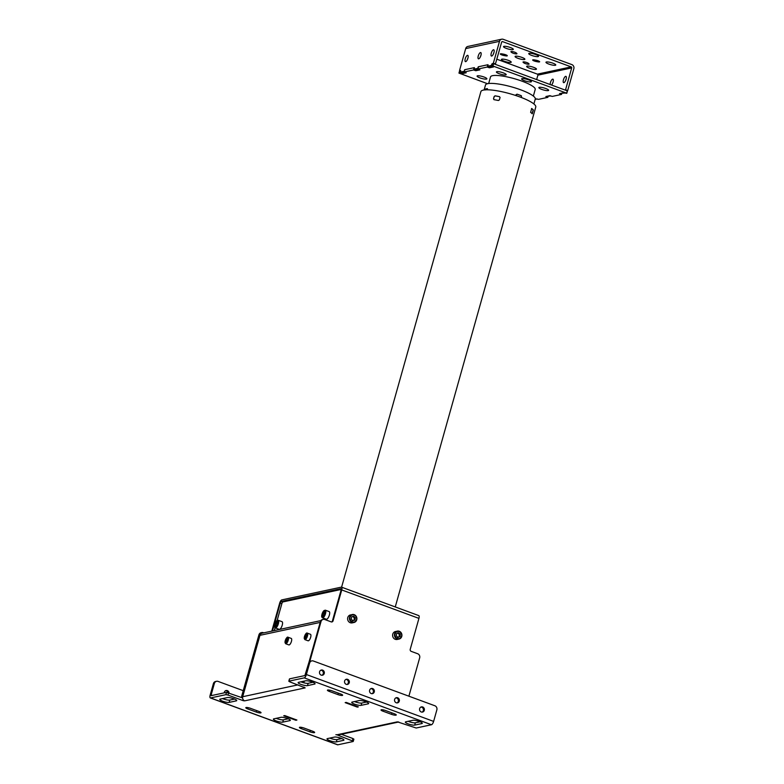 <?xml version="1.0" encoding="UTF-8"?>
<svg xmlns="http://www.w3.org/2000/svg" width="784" height="784" viewBox="0 0 784 784"><rect width="100%" height="100%" fill="white"/><g stroke="black" fill="none" stroke-linecap="round" stroke-linejoin="round"><path stroke-width="1.18" d="M422.037 712.127A2.646 2.421 77.9 0 0 420.949 707.06M421.273 711.98A2.646 2.421 77.9 0 0 424.399 709.667A2.646 2.421 77.9 0 0 421.42 706.894A2.646 2.421 77.9 0 0 421.273 711.98M397.018 702.905A2.646 2.421 77.9 0 0 395.93 697.848M396.263 702.768A2.646 2.421 77.9 0 0 399.389 700.455A2.646 2.421 77.9 0 0 396.41 697.682A2.646 2.421 77.9 0 0 396.263 702.768M346.989 684.481A2.646 2.421 77.9 0 0 345.901 679.414M346.234 684.334A2.646 2.421 77.9 0 0 349.36 682.021A2.646 2.421 77.9 0 0 346.381 679.258A2.646 2.421 77.9 0 0 346.234 684.334M321.969 675.259A2.646 2.421 77.9 0 0 320.891 670.202M321.215 675.122A2.646 2.421 77.9 0 0 324.341 672.809A2.646 2.421 77.9 0 0 321.362 670.036A2.646 2.421 77.9 0 0 321.215 675.122M371.998 693.693A2.646 2.421 77.9 0 0 370.92 688.626M371.244 693.546A2.646 2.421 77.9 0 0 374.37 691.233A2.646 2.421 77.9 0 0 371.391 688.47A2.646 2.421 77.9 0 0 371.244 693.546M288.179 718.81L283.387 719.839A5.086 1.039 15.7 0 1 276.889 718.634A5.086 1.039 15.7 0 1 276.164 718.35M276.242 720.937A5.086 1.039 15.7 0 1 273.371 719.124A5.086 1.039 15.7 0 1 273.802 718.85L280.956 717.321A5.086 1.039 15.7 0 1 286.601 718.232A5.086 1.039 15.7 0 1 290.325 720.339A5.086 1.039 15.7 0 1 289.894 720.614L282.74 722.142A5.086 1.039 15.7 0 1 276.242 720.937M366.54 702.033L361.738 703.062A5.086 1.039 15.7 0 1 355.24 701.847A5.086 1.039 15.7 0 1 354.515 701.562M354.593 704.15A5.086 1.039 15.7 0 1 351.732 702.337A5.086 1.039 15.7 0 1 352.163 702.072L359.317 700.533A5.086 1.039 15.7 0 1 364.952 701.455A5.086 1.039 15.7 0 1 368.676 703.562A5.086 1.039 15.7 0 1 368.245 703.826L361.091 705.355A5.086 1.039 15.7 0 1 354.593 704.15M420.136 721.78L415.344 722.799A5.086 1.039 15.7 0 1 408.846 721.594A5.086 1.039 15.7 0 1 408.121 721.309M408.199 723.897A5.086 1.039 15.7 0 1 405.328 722.084A5.086 1.039 15.7 0 1 405.759 721.819L412.913 720.28A5.086 1.039 15.7 0 1 418.558 721.202A5.086 1.039 15.7 0 1 422.282 723.309A5.086 1.039 15.7 0 1 421.851 723.573L414.697 725.102A5.086 1.039 15.7 0 1 408.199 723.897M312.934 682.286L308.141 683.315A5.086 1.039 15.7 0 1 301.634 682.1A5.086 1.039 15.7 0 1 300.909 681.815M300.987 684.403A5.086 1.039 15.7 0 1 298.126 682.59A5.086 1.039 15.7 0 1 298.557 682.325L305.711 680.786A5.086 1.039 15.7 0 1 311.356 681.708A5.086 1.039 15.7 0 1 315.07 683.815A5.086 1.039 15.7 0 1 314.639 684.079L307.485 685.618A5.086 1.039 15.7 0 1 300.987 684.403M234.573 699.063L229.781 700.092A5.086 1.039 15.7 0 1 223.283 698.887A5.086 1.039 15.7 0 1 222.558 698.603M222.636 701.19A5.086 1.039 15.7 0 1 219.765 699.377A5.086 1.039 15.7 0 1 220.206 699.103L227.35 697.574A5.086 1.039 15.7 0 1 232.995 698.485A5.086 1.039 15.7 0 1 236.719 700.592A5.086 1.039 15.7 0 1 236.288 700.867L229.134 702.395A5.086 1.039 15.7 0 1 222.636 701.19M341.785 738.557L336.993 739.586A5.086 1.039 15.7 0 1 330.495 738.381A5.086 1.039 15.7 0 1 329.77 738.097M329.848 740.674A5.086 1.039 15.7 0 1 326.977 738.871A5.086 1.039 15.7 0 1 327.408 738.597L334.562 737.068A5.086 1.039 15.7 0 1 340.207 737.979A5.086 1.039 15.7 0 1 343.931 740.086A5.086 1.039 15.7 0 1 343.5 740.361L336.346 741.889A5.086 1.039 15.7 0 1 329.848 740.674M224.234 692.85A2.646 2.421 -102.1 0 1 229.075 692.919M289.531 679.081L288.953 681.149L304.231 677.876A3.254 1.156 -69.8 0 0 306.397 674.534L309.631 663.019A3.254 2.969 77.9 0 1 313.355 661L434.855 705.757A3.254 2.969 77.9 0 1 436.855 709.883L433.621 721.398A3.254 1.156 110.2 0 1 431.455 724.739L416.177 728.013L397.361 721.848A3.254 2.969 77.9 0 0 398.772 721.986L338.433 734.912A3.254 2.969 -102.1 0 1 336.885 734.794L352.32 740.86L352.967 738.557L353.751 739.224M341.363 734.285L352.967 738.557M212.376 695.388L211.131 694.938L214.375 683.423L213.395 683.638L210.161 695.143A3.254 1.156 -69.8 0 0 210.337 697.927A3.254 1.156 -69.8 0 0 210.602 697.936L337.816 744.8L353.104 741.527L352.32 740.86M337.816 744.8A3.254 1.156 110.2 0 1 337.551 744.79L210.337 697.927M213.395 683.638A3.254 2.969 -102.1 0 1 215.571 681.502L216.551 681.296A3.254 2.969 77.9 0 0 214.375 683.423M243.236 690.675L218.089 681.414A3.254 2.969 77.9 0 0 216.551 681.296M339.492 737.764L339.109 739.136M225.625 690.606A2.646 2.421 -102.1 0 1 227.997 692.556M211.131 694.938L211.249 695.633L226.527 692.36L242.579 697.897M210.602 697.936L225.88 694.663L226.527 692.36M228.605 692.752L227.958 695.045L225.88 694.663M227.958 695.045L243.324 700.71L243.51 700.053M243.324 700.71L244.686 700.837A3.254 2.969 -102.1 0 1 242.697 696.711L259.955 635.324A3.254 2.969 -102.1 0 1 262.13 633.188L320.901 620.595M243.628 700.171L243.491 700.68M277.154 620.409L281.877 603.602A1.627 0.578 -69.8 0 1 282.965 601.926L341.207 589.45M274.292 630.581L275.086 627.759M303.947 687.058A3.254 2.969 77.9 0 0 305.162 687.882L289.727 681.815L288.816 681.237L289.463 678.934M289.6 678.846L304.878 675.573L308.661 663.225A3.254 2.969 -102.1 0 1 310.836 661.098L311.807 660.892M335.875 734.706A5.086 1.039 15.7 0 1 336.797 734.765M329.358 691.439A3.459 0.706 15.7 0 1 327.408 690.214A3.459 0.706 15.7 0 1 332.122 690.851L340.697 694.007A3.459 0.706 15.7 0 1 342.647 695.241A3.459 0.706 15.7 0 1 337.933 694.604L329.358 691.439L329.711 690.175M247.754 708.922A3.459 0.706 15.7 0 1 245.804 707.687A3.459 0.706 15.7 0 1 250.517 708.334L259.092 711.49A3.459 0.706 15.7 0 1 261.043 712.725A3.459 0.706 15.7 0 1 256.329 712.078L247.754 708.922L248.107 707.658M382.964 711.186A3.459 0.706 15.7 0 1 381.014 709.961A3.459 0.706 15.7 0 1 385.728 710.598L394.303 713.754A3.459 0.706 15.7 0 1 396.253 714.988A3.459 0.706 15.7 0 1 391.539 714.351L382.964 711.186L383.317 709.922M312.698 731.237A3.459 0.706 15.7 0 1 314.649 732.472A3.459 0.706 15.7 0 1 309.935 731.825L301.36 728.669A3.459 0.706 15.7 0 1 299.41 727.434A3.459 0.706 15.7 0 1 304.123 728.081L312.698 731.237M357.308 707.109L345.156 702.631L346.195 702.405L358.347 706.884L357.308 707.109L357.455 706.56M295.852 720.271L283.71 715.792L284.749 715.567L296.901 720.045L295.852 720.271L296.009 719.722M491.705 56.056A3.342 1.176 -69.8 0 0 493.812 52.969A3.342 1.176 -69.8 0 0 493.744 49.774A3.342 1.176 -69.8 0 0 493.469 49.764A3.342 1.176 -69.8 0 0 491.362 52.851A3.342 1.176 -69.8 0 0 491.431 56.046A3.342 1.176 -69.8 0 0 491.705 56.056M465.696 61.632A3.342 1.176 -69.8 0 0 467.803 58.545A3.342 1.176 -69.8 0 0 467.734 55.35A3.342 1.176 -69.8 0 0 467.46 55.341A3.342 1.176 -69.8 0 0 465.353 58.418A3.342 1.176 -69.8 0 0 465.422 61.613A3.342 1.176 -69.8 0 0 465.696 61.632M478.701 58.839A3.342 1.176 -69.8 0 0 480.808 55.762A3.342 1.176 -69.8 0 0 480.739 52.567A3.342 1.176 -69.8 0 0 480.465 52.548A3.342 1.176 -69.8 0 0 478.358 55.635A3.342 1.176 -69.8 0 0 478.426 58.829A3.342 1.176 -69.8 0 0 478.701 58.839M501.936 54.968A2.852 0.578 -164.3 0 0 504.034 55.546L505.504 55.821A2.852 0.578 -164.3 0 0 507.287 55.772A2.852 0.578 -164.3 0 0 503.583 54.174L502.103 53.9A2.852 0.578 -164.3 0 0 500.329 53.959A2.852 0.578 -164.3 0 0 501.936 54.968M513.059 53.175A2.852 0.578 -164.3 0 0 516.94 53.704A2.852 0.578 -164.3 0 0 516.774 53.41L516.225 52.94A2.852 0.578 -164.3 0 0 513.236 51.754A2.852 0.578 -164.3 0 0 510.903 51.695A2.852 0.578 -164.3 0 0 511.07 51.979L511.629 52.45A2.852 0.578 -164.3 0 0 513.059 53.175M510.443 47.55A5.086 1.039 -164.3 0 0 503.514 46.609A5.086 1.039 -164.3 0 0 506.386 48.422A5.086 1.039 -164.3 0 0 513.314 49.363A5.086 1.039 -164.3 0 0 510.443 47.55M508.355 60.368A5.086 1.039 -164.3 0 0 501.427 59.427A5.086 1.039 -164.3 0 0 504.298 61.24A5.086 1.039 -164.3 0 0 511.227 62.181A5.086 1.039 -164.3 0 0 508.355 60.368M533.59 67.326A5.086 1.039 -164.3 0 0 526.652 66.385A5.086 1.039 -164.3 0 0 529.523 68.198A5.086 1.039 -164.3 0 0 536.452 69.139A5.086 1.039 -164.3 0 0 533.59 67.326M525.182 63.533A2.852 0.578 -164.3 0 0 529.063 64.063A2.852 0.578 -164.3 0 0 528.896 63.769L528.338 63.298A2.852 0.578 -164.3 0 0 525.358 62.112A2.852 0.578 -164.3 0 0 523.026 62.054A2.852 0.578 -164.3 0 0 523.193 62.338L523.751 62.808A2.852 0.578 -164.3 0 0 525.182 63.533M552.896 63.19A5.086 1.039 -164.3 0 0 545.968 62.25A5.086 1.039 -164.3 0 0 548.829 64.063A5.086 1.039 -164.3 0 0 555.768 65.003A5.086 1.039 -164.3 0 0 552.896 63.19M535.668 54.517A5.086 1.039 -164.3 0 0 528.739 53.577A5.086 1.039 -164.3 0 0 531.611 55.39A5.086 1.039 -164.3 0 0 538.539 56.33A5.086 1.039 -164.3 0 0 535.668 54.517M536.726 60.378L536.393 61.573L537.863 61.848A2.852 0.578 -164.3 0 0 539.637 61.799A2.852 0.578 -164.3 0 0 535.933 60.201L534.463 59.927A2.852 0.578 -164.3 0 0 532.679 59.976A2.852 0.578 -164.3 0 0 534.286 60.995A2.852 0.578 -164.3 0 0 536.393 61.573M522.017 57.438A5.086 1.039 -164.3 0 0 515.088 56.497A5.086 1.039 -164.3 0 0 517.95 58.31A5.086 1.039 -164.3 0 0 524.878 59.251A5.086 1.039 -164.3 0 0 522.017 57.438M565.656 76.352A3.342 1.176 110.2 0 1 565.93 76.371A3.342 1.176 110.2 0 1 565.999 79.566A3.342 1.176 110.2 0 1 563.892 82.653A3.342 1.176 110.2 0 1 563.618 82.634A3.342 1.176 110.2 0 1 563.549 79.439A3.342 1.176 110.2 0 1 565.656 76.352M550.182 84.554A3.342 1.176 110.2 0 1 550.927 81.232A3.342 1.176 110.2 0 1 552.651 79.145A3.342 1.176 110.2 0 1 552.926 79.155A3.342 1.176 110.2 0 1 553.181 81.693A3.342 1.176 110.2 0 1 551.505 85.044M536.648 79.566L537.883 75.166L571.693 67.924L565.548 89.797L567.694 90.581L573.839 68.718A3.254 2.969 77.9 0 0 571.84 64.592L503.23 39.318A3.254 2.969 77.9 0 0 499.506 41.336L465.696 48.579L459.551 70.442L460.737 70.55L460.473 72.05L462.619 72.843L464.971 72.334M464.383 71.403L464.638 69.717L474.398 67.63L474.124 69.129L477.701 68.355L478.299 66.787L488.05 64.7L487.785 66.199L491.362 65.435L491.95 63.867L493.361 63.2L499.506 41.336M460.473 72.05L464.05 71.285M474.124 69.129L476.27 69.913L478.622 69.413M487.785 66.199L489.922 66.993L492.274 66.483M465.696 48.579A3.254 2.969 -102.1 0 1 467.872 46.442L501.682 39.2M496.85 59.202L537.383 74.137A0.813 0.745 -102.1 0 1 537.883 75.166M535.315 98.794L538.549 99.352L547.849 97.353L545.87 96.53L549.898 95.668L552.21 96.422L561.511 94.433L559.521 93.61L563.559 92.747L566.773 93.306L567.204 90.924M561.207 93.247L564.46 93.08M550.809 96.001L547.555 96.177M537.158 98.931L535.178 99.352M552.553 83.476A3.342 1.176 110.2 0 1 553.132 81.889M565.558 80.683A3.342 1.176 110.2 0 1 566.136 79.106M567.42 91.003L566.773 93.306M571.693 67.924A0.813 0.745 77.9 0 0 571.193 66.895L502.583 41.621A0.813 0.745 77.9 0 0 501.652 42.12L495.321 64.347M538.147 60.829L537.863 61.848M511.883 51.528L511.629 52.45M480.945 55.301A3.342 1.176 -69.8 0 0 480.367 56.879M467.94 58.085A3.342 1.176 -69.8 0 0 467.362 59.662M493.949 52.518A3.342 1.176 -69.8 0 0 493.371 54.096M493.587 63.808L492.176 63.818L491.529 66.121L493.518 66.944L489.481 67.806L487.178 67.052L477.877 69.041L479.857 69.864L475.829 70.727L473.526 69.972L464.226 71.971L466.206 72.794L462.178 73.657L458.954 73.098L487.511 83.712M505.758 74.96A5.086 1.039 -164.3 0 0 506.19 74.686A5.086 1.039 -164.3 0 0 502.475 72.579A5.086 1.039 -164.3 0 0 496.831 71.667A5.086 1.039 -164.3 0 0 496.399 71.932A5.086 1.039 -164.3 0 0 500.114 74.039A5.086 1.039 -164.3 0 0 505.758 74.96M486.452 79.096A5.086 1.039 -164.3 0 0 486.884 78.831A5.086 1.039 -164.3 0 0 483.16 76.724A5.086 1.039 -164.3 0 0 477.515 75.803A5.086 1.039 -164.3 0 0 477.084 76.068A5.086 1.039 -164.3 0 0 480.808 78.184A5.086 1.039 -164.3 0 0 486.452 79.096M548.212 90.601A5.086 1.039 -164.3 0 0 548.643 90.327A5.086 1.039 -164.3 0 0 544.919 88.22A5.086 1.039 -164.3 0 0 539.284 87.308A5.086 1.039 -164.3 0 0 538.843 87.573A5.086 1.039 -164.3 0 0 542.567 89.68A5.086 1.039 -164.3 0 0 548.212 90.601M530.984 81.918A5.086 1.039 -164.3 0 0 531.415 81.654A5.086 1.039 -164.3 0 0 527.701 79.547A5.086 1.039 -164.3 0 0 522.056 78.625A5.086 1.039 -164.3 0 0 521.625 78.9A5.086 1.039 -164.3 0 0 525.339 81.007A5.086 1.039 -164.3 0 0 530.984 81.918M548.124 96.383L547.849 97.353M567.224 90.836L493.606 63.72L492.96 66.023L491.529 66.121M566.577 93.139L492.96 66.023M492.44 65.925L493.087 63.622L493.606 63.72M493.303 64.827L492.715 64.954M489.735 66.914L489.481 67.806M487.178 67.052L488.03 64.758M487.824 64.749L478.524 66.738L477.877 69.041M476.074 69.845L475.829 70.727M473.526 69.972L474.173 67.679L464.873 69.668L464.226 71.971M462.423 72.765L462.178 73.657M459.865 72.902L460.512 70.599L459.6 70.795L458.954 73.098M492.93 64.19L493.43 64.366M484.914 89.925L485.374 89.053A25.852 5.282 15.7 0 1 487.325 88.641L487.393 89.788M515.862 95.53L517.068 94.178A25.852 5.282 15.7 0 1 519.263 94.952A25.852 5.282 15.7 0 1 521.36 95.756L521.595 97.588M533.884 103.958L535.276 99.019A25.852 5.282 -164.3 0 0 520.703 89.817A25.852 5.282 -164.3 0 0 485.492 85.025L484.11 89.964M521.527 97.569L521.282 95.775A25.647 5.233 -164.3 0 0 519.184 94.972A25.647 5.233 -164.3 0 0 516.989 94.198L516.019 94.707M487.481 88.7A25.647 5.233 -164.3 0 0 485.551 89.121L485.09 89.984M533.355 96.069L535.207 89.484A23.206 4.733 -164.3 0 0 522.134 81.213A23.206 4.733 -164.3 0 0 490.519 76.92L488.677 83.506M494.155 96.491L495.076 95.834A28.498 5.821 15.7 0 1 499.486 96.657L500.035 97.588L499.388 99.891L498.408 100.499A28.498 5.821 -164.3 0 0 493.998 99.676L493.508 98.794L494.155 96.491M395.254 606.943L535.776 107.026A28.498 5.821 -164.3 0 0 519.714 96.883A28.498 5.821 -164.3 0 0 480.896 91.601L341.599 587.177A3.254 1.156 -69.8 0 0 341.295 587.147L281.799 599.897A3.254 1.156 -69.8 0 0 279.643 603.249L271.803 631.12M532.091 113.739L533.169 109.907A28.293 5.782 15.7 0 0 531.523 108.496M530.621 112.367L531.699 108.525A28.498 5.821 15.7 0 1 533.355 109.936L532.277 113.778A28.498 5.821 -164.3 0 0 530.621 112.367M500.104 97.647L499.555 96.716A28.293 5.782 15.7 0 0 495.145 95.893L494.224 96.55L493.577 98.853L494.067 99.735M285.65 643.733L288.865 644.918A3.459 1.225 -69.8 0 0 291.442 641.371A3.459 1.225 -69.8 0 0 291.256 638.421L288.042 637.235A3.459 1.225 110.2 0 1 288.228 640.195A3.459 1.225 110.2 0 1 285.65 643.733L285.239 640.636C286.415 637.813 287.356 636.677 288.042 637.235M286.895 641.106L286.993 638.578L285.592 641.381L285.993 642.135L286.895 641.106M287.199 640.018L286.091 639.607M286.385 641.684L285.592 641.381M310.66 637.255A3.459 1.225 -69.8 0 0 310.474 634.305L307.259 633.119A3.459 1.225 110.2 0 1 307.446 636.079A3.459 1.225 110.2 0 1 304.868 639.617L308.083 640.802A3.459 1.225 -69.8 0 0 310.66 637.255M306.417 635.902L305.299 635.491L306.211 634.462L306.613 635.207L306.113 636.99L305.201 638.019L304.8 637.265L305.603 637.568M305.299 635.491L304.8 637.265M397.253 637.598L399.164 636.598L399.262 634.266L397.449 632.933M395.518 631.492A4.067 3.714 77.9 0 0 396.214 639.519A4.067 3.714 77.9 0 0 397.223 639.46L399.017 639.078A4.067 3.714 77.9 0 0 398.321 631.051A4.067 3.714 77.9 0 0 394.45 635.324A4.067 3.714 77.9 0 0 399.017 639.078C402.996 636.138 402.77 633.462 398.341 631.051L395.518 631.492M396.41 636.059L396.508 633.727L398.419 632.727L400.242 634.05L400.144 636.392L398.233 637.392L396.41 636.059M399.164 636.598L400.144 636.392M400.036 636.412A4.067 3.714 77.9 0 0 399.85 634.138M399.262 634.266L400.242 634.05M351.889 620.957L353.937 620.301L354.368 618.027L352.761 616.4M350.497 614.911A4.067 3.714 77.9 0 0 350.595 622.829A4.067 3.714 77.9 0 0 352.202 622.868L353.986 622.486A4.067 3.714 77.9 0 0 353.888 614.568A4.067 3.714 77.9 0 0 349.399 618.409A4.067 3.714 77.9 0 0 353.986 622.486C357.808 619.938 357.788 617.302 353.917 614.568L350.497 614.911M351.683 616.851L353.731 616.195L355.348 617.812L354.907 620.095L352.869 620.742L351.252 619.125L351.683 616.851M353.937 620.301L354.907 620.095M354.368 618.027L355.348 617.812M275.341 627.906L279.202 629.327A4.067 1.441 -69.8 0 0 280.241 628.915A4.067 1.441 -69.8 0 0 282.328 624.828A4.067 1.441 -69.8 0 0 282.024 621.683L278.163 620.262A4.067 1.441 110.2 0 1 278.467 623.407A4.067 1.441 110.2 0 1 276.38 627.494A4.067 1.441 110.2 0 1 275.341 627.906C273.9 627.024 274.371 624.632 276.752 620.722L278.163 620.262M275.213 624.966L275.576 626.161L276.693 625.122L277.438 622.888L277.066 621.692L275.213 624.966L276.399 625.397M277.32 623.231L275.958 622.731M322.489 617.802L326.35 619.223A4.067 1.441 -69.8 0 0 327.379 618.821A4.067 1.441 -69.8 0 0 329.466 614.734A4.067 1.441 -69.8 0 0 329.162 611.589L325.301 610.168A4.067 1.441 110.2 0 1 325.605 613.313A4.067 1.441 110.2 0 1 323.518 617.4A4.067 1.441 110.2 0 1 322.489 617.802C321.038 616.93 321.509 614.529 323.89 610.628L325.301 610.168M322.361 614.862L322.724 616.057L323.831 615.019L324.576 612.794L324.213 611.598L322.361 614.862L323.537 615.293M324.458 613.137L323.096 612.627M356.073 706.051A1.627 1.49 -102.1 0 1 355.446 705.972L355.711 705.914M347.841 703.013L355.446 705.972M347.577 703.072A1.627 1.49 -102.1 0 1 347.028 702.719M304.28 681.09L303.878 682.531A1.627 1.49 77.9 0 0 303.829 682.786M341.736 589.94A3.254 1.156 -69.8 0 0 341.559 587.167L418.754 615.597A3.254 1.156 110.2 0 1 418.93 618.38L341.736 589.94L333.043 620.869A1.627 1.49 -102.1 0 1 331.181 621.879L324.752 619.507A3.254 2.969 77.9 0 0 321.028 621.526L309.768 661.578M408.885 696.192L419.665 657.854A3.254 2.969 77.9 0 0 417.666 653.738L411.228 651.367A1.627 1.49 -102.1 0 1 410.238 649.299L418.93 618.38M331.622 621.967A1.627 1.49 77.9 0 0 332.396 621.006L341.089 590.078A1.627 0.578 -69.8 0 0 341.001 588.696A1.627 0.578 -69.8 0 0 340.864 588.686L281.368 601.436A1.627 0.578 -69.8 0 0 280.29 603.102L281.858 603.68M294.627 719.212A1.627 1.49 -102.1 0 1 293.99 719.134L286.131 716.233A1.627 1.49 -102.1 0 1 285.572 715.88M242.57 697.799A1.627 1.49 -102.1 0 1 241.786 695.829L258.936 634.824A3.254 2.969 -102.1 0 1 261.111 632.698L261.758 632.551A3.254 2.969 77.9 0 0 259.582 634.687L258.936 634.824M241.786 695.829L242.432 695.692A1.627 1.49 77.9 0 0 242.619 697.064M263.757 632.835L263.306 632.668A3.254 2.969 77.9 0 0 261.758 632.551M242.432 695.692L259.582 634.687M272.46 630.973L280.29 603.102M321.028 621.526L320.382 621.663A3.254 2.969 -102.1 0 1 322.557 619.536L323.204 619.389M399.762 636.471A2.646 2.421 77.9 0 0 399.213 634.648M320.382 621.663L308.827 662.764M303.633 681.237L303.241 682.629M336.885 734.794L397.361 721.848M320.166 622.418L259.955 635.324M297.998 684.863L242.697 696.711M305.162 687.882L244.686 700.837M431.455 724.739L304.231 677.876M433.621 721.398L306.397 674.534M336.346 741.889L336.993 739.586M343.5 740.361L343.696 739.635M229.134 702.395L229.781 700.092M236.288 700.867L236.494 700.141M314.639 684.079L314.845 683.354M307.485 685.618L308.141 683.315M421.851 723.573L422.057 722.848M414.697 725.102L415.344 722.799M368.245 703.826L368.451 703.101M361.091 705.355L361.738 703.062M282.74 722.142L283.387 719.839M289.894 720.614L290.1 719.888M337.933 694.604L338.345 693.144M256.329 712.078L256.74 710.627M391.539 714.351L391.951 712.891M309.935 731.825L310.346 730.365M301.36 728.669L301.713 727.405M309.631 663.019L308.661 663.225M504.367 54.351L504.034 55.546M571.193 66.895L537.383 74.137M524.006 61.887L523.751 62.808M505.798 54.802L505.504 55.821M501.858 41.777L502.583 41.621M493.361 63.2L495.508 63.994M561.785 93.463L561.52 94.374M561.315 94.266L561.56 93.374M487.942 66.258L487.697 67.15M285.268 640.616A3.058 1.078 -69.8 0 0 285.68 643.233A3.058 1.078 -69.8 0 0 287.708 640.097A3.058 1.078 -69.8 0 0 287.297 637.48A3.058 1.078 -69.8 0 0 285.268 640.616M306.926 635.981A3.058 1.078 -69.8 0 0 306.515 633.364A3.058 1.078 -69.8 0 0 304.486 636.5A3.058 1.078 -69.8 0 0 304.898 639.117A3.058 1.078 -69.8 0 0 306.926 635.981M398.468 631.414A3.665 3.342 77.9 0 0 394.969 634.766A3.665 3.342 77.9 0 0 398.174 638.695A3.665 3.342 77.9 0 0 401.682 635.354A3.665 3.342 77.9 0 0 398.468 631.414M353.976 614.921A3.665 3.342 77.9 0 0 350.007 617.606A3.665 3.342 77.9 0 0 352.624 622.016A3.665 3.342 77.9 0 0 356.593 619.34A3.665 3.342 77.9 0 0 353.976 614.921M276.654 620.918A3.587 1.264 -69.8 0 0 274.635 625.495A3.587 1.264 -69.8 0 0 275.997 626.926A3.587 1.264 -69.8 0 0 278.006 622.349A3.587 1.264 -69.8 0 0 276.654 620.918M323.802 610.824A3.587 1.264 -69.8 0 0 321.783 615.401A3.587 1.264 -69.8 0 0 323.135 616.832A3.587 1.264 -69.8 0 0 325.154 612.255A3.587 1.264 -69.8 0 0 323.802 610.824M303.33 682.648L303.878 682.531M282.838 601.975L281.368 601.436M332.396 621.006L333.043 620.869M353.241 741.439L353.888 739.136M561.805 93.472L561.54 94.413M307.259 633.119C306.573 632.561 305.633 633.697 304.447 636.52L304.868 639.617"/></g></svg>
